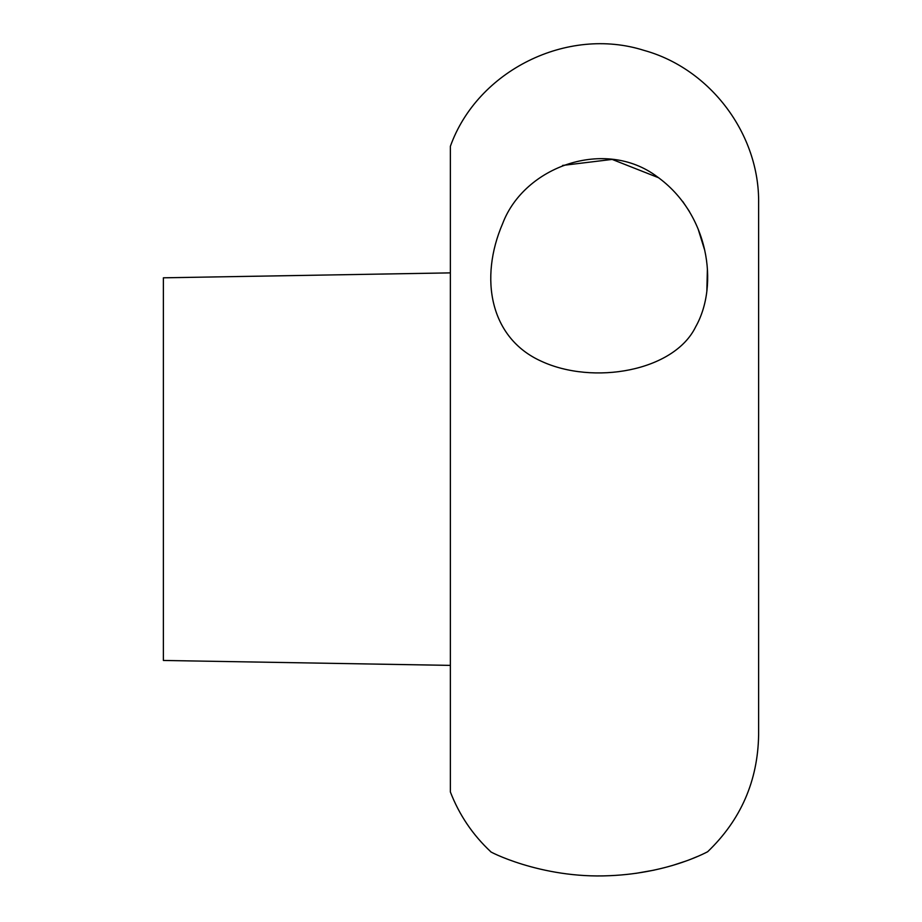 <?xml version="1.0" encoding="UTF-8"?>
<svg xmlns="http://www.w3.org/2000/svg" width="922" height="922" viewBox="0 0 922 922"><rect width="100%" height="100%" fill="white"/><g stroke="black" fill="none" stroke-linecap="round" stroke-linejoin="round"><path stroke-width="1.38" d="M450.374 272.877L163.378 277.81L163.378 660.463L450.374 665.384M450.374 469.137L450.374 791.975C459.283 815.002 472.767 834.94 490.827 851.79C486.874 850.188 540.05 878.977 609.684 875.693C671.389 873.099 709.744 850.384 707.6 851.79C740.839 819.912 757.849 780.946 758.622 734.903L758.622 203.37C759.705 134.405 710.539 68.758 644.063 50.399C567.341 26 477.481 70.487 450.374 146.298L450.374 469.137M562.558 165.441L612.139 159.414L658.631 177.75M682.718 201.457L689.437 211.507M698.184 229.221L704.385 249.24M707.358 269.985L706.851 291.156M502.617 223.666C479.221 277.868 489.617 338.017 541.283 361.217C593.007 385.304 673.994 371.508 695.684 326.78C719.402 284.852 708.626 213.466 657.144 176.701C605.189 137.551 524.295 166.144 502.617 223.666M635.754 873.376L654.251 870.114M672.265 865.539L685.68 861.136M691.926 858.774L697.286 856.561"/></g></svg>
